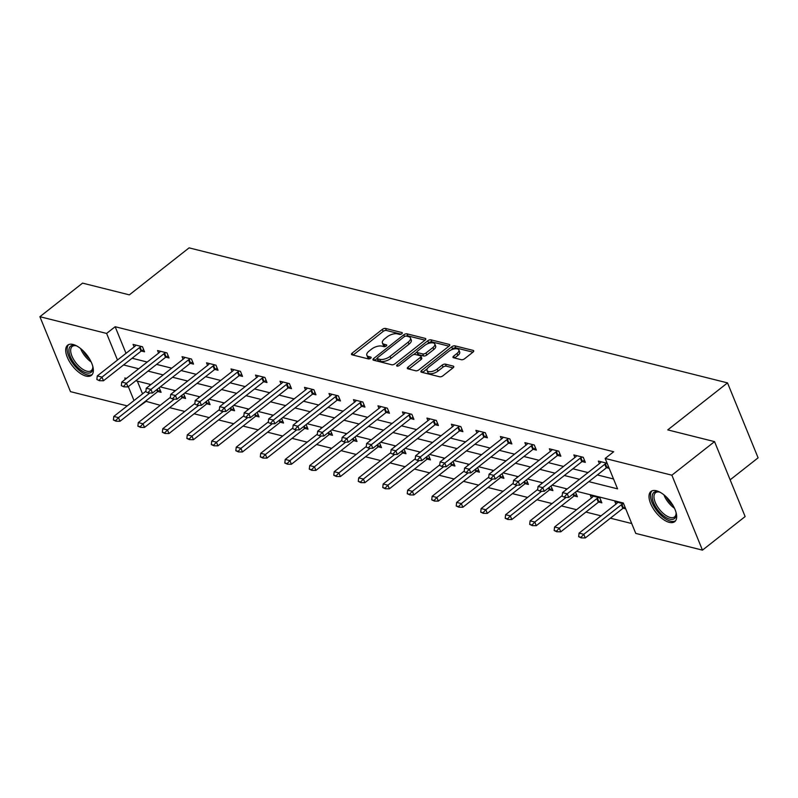 <?xml version="1.0" encoding="UTF-8"?>
<svg xmlns="http://www.w3.org/2000/svg" width="798" height="798" viewBox="0 0 798 798"><rect width="100%" height="100%" fill="white"/><g stroke="black" fill="none" stroke-linecap="round" stroke-linejoin="round"><path stroke-width="1.2" d="M401.833 333.744A1.696 0.778 -22.2 0 0 402.322 332.836A1.696 0.778 -22.2 0 0 401.923 332.557L385.554 328.447A2.414 1.107 -22.2 0 0 382.342 329.384L352.177 353.105A2.414 1.107 -22.2 0 0 351.479 354.402A2.414 1.107 -22.2 0 0 352.048 354.811L368.417 358.92A1.696 0.778 -22.2 0 0 370.671 358.262A1.696 0.778 -22.2 0 0 371.15 357.354A1.696 0.778 -22.2 0 0 370.761 357.075L368.646 356.536A7.731 3.551 -22.2 0 1 366.841 355.24A7.731 3.551 -22.2 0 1 369.075 351.09L371.589 349.105A7.731 3.551 -22.2 0 1 381.883 346.123L383.998 346.661A1.696 0.778 -22.2 0 0 386.252 346.003A1.696 0.778 -22.2 0 0 386.741 345.095A1.696 0.778 -22.2 0 0 386.342 344.816L384.227 344.277A7.731 3.551 -22.2 0 1 382.432 342.99A7.731 3.551 -22.2 0 1 384.656 338.831L387.17 336.846A7.731 3.551 -22.2 0 1 397.464 333.873L399.579 334.402A1.696 0.778 -22.2 0 0 401.833 333.744M669.283 522.361A19.202 9.047 51.8 0 1 652.784 507.867A19.202 9.047 51.8 0 1 650.959 491.468A19.202 9.047 51.8 0 1 656.385 490.76A19.202 9.047 51.8 0 1 672.884 505.254A19.202 9.047 51.8 0 1 674.709 521.653A19.202 9.047 51.8 0 1 669.283 522.361M85.975 376.077A19.202 9.047 51.8 0 1 69.476 361.584A19.202 9.047 51.8 0 1 67.65 345.185A19.202 9.047 51.8 0 1 73.077 344.477A19.202 9.047 51.8 0 1 89.576 358.97A19.202 9.047 51.8 0 1 91.401 375.369A19.202 9.047 51.8 0 1 85.975 376.077M461.334 359.708A2.414 1.107 -22.2 0 0 464.556 358.781L473.014 352.118A2.414 1.107 -22.2 0 0 473.713 350.821A2.414 1.107 -22.2 0 0 473.154 350.412L454.97 345.853A2.414 1.107 -22.2 0 0 451.748 346.791L421.593 370.511A2.414 1.107 -22.2 0 0 420.895 371.818A2.414 1.107 -22.2 0 0 421.454 372.217L439.638 376.776A2.414 1.107 -22.2 0 0 442.86 375.848L453.074 367.808A2.414 1.107 -22.2 0 0 453.773 366.511A2.414 1.107 -22.2 0 0 453.214 366.102L445.434 364.147A2.414 1.107 -22.2 0 0 442.212 365.085L437.144 369.065A6.464 2.963 -22.2 0 1 431.1 371.619A6.464 2.963 -22.2 0 1 427.04 370.481A6.464 2.963 -22.2 0 1 428.905 367L448.755 351.379A6.464 2.963 -22.2 0 1 454.8 348.836A6.464 2.963 -22.2 0 1 458.86 349.973A6.464 2.963 -22.2 0 1 456.995 353.454L453.693 356.058A2.414 1.107 -22.2 0 0 452.995 357.354A2.414 1.107 -22.2 0 0 453.553 357.753L461.334 359.708M127.241 405.883L70.483 391.648L39.9 316.706L82.573 283.13L129.356 294.861L189.096 247.859L727.517 382.89L667.766 429.893L714.549 441.623L671.876 475.189L702.459 550.141L635.747 533.403L623.348 503.019L576.565 491.289M39.9 316.706L106.613 333.434L117.476 360.048M588.834 481.643L617.562 488.845L605.163 458.461L613.692 451.748L115.151 326.721L106.613 333.434M605.163 458.461L671.876 475.189M425.095 340.108A2.414 1.107 -22.2 0 0 425.793 338.801A2.414 1.107 -22.2 0 0 425.234 338.402L407.05 333.843A2.414 1.107 -22.2 0 0 403.828 334.771L373.673 358.502A2.414 1.107 -22.2 0 0 372.975 359.798A2.414 1.107 -22.2 0 0 373.534 360.197L391.718 364.766A2.414 1.107 -22.2 0 0 394.94 363.828L425.095 340.108M431.01 339.848L449.194 344.407A2.414 1.107 -22.2 0 1 449.753 344.816A2.414 1.107 -22.2 0 1 449.055 346.113L418.9 369.843A2.414 1.107 -22.2 0 1 415.678 370.771L407.898 368.816A2.414 1.107 -22.2 0 1 407.339 368.417A2.414 1.107 -22.2 0 1 408.037 367.11L420.267 357.494A2.414 1.107 -22.2 0 0 420.965 356.197A2.414 1.107 -22.2 0 0 420.396 355.788L415.239 354.492A2.414 1.107 -22.2 0 0 412.017 355.429L399.289 365.444A1.696 0.778 -22.2 0 1 397.703 366.112A1.696 0.778 -22.2 0 1 396.646 365.813A1.696 0.778 -22.2 0 1 397.135 364.905L427.788 340.776A2.414 1.107 -22.2 0 1 431.01 339.848L431.838 341.873L448.975 346.172M730.14 479.827L758.1 457.833L727.517 382.89M115.151 326.721L126.004 353.334M132.099 358.242L147.231 362.043M156.588 364.387L171.72 368.177M181.076 370.531L196.208 374.322M205.565 376.666L220.697 380.466M230.053 382.811L245.186 386.601M254.542 388.955L269.674 392.746M279.021 395.09L294.163 398.89M303.509 401.234L318.651 405.025M327.998 407.369L343.14 411.17M352.487 413.514L367.629 417.314M376.975 419.658L392.117 423.449M401.464 425.793L416.596 429.593M425.952 431.937L441.085 435.738M450.441 438.082L465.573 441.873M474.93 444.217L490.062 448.017M499.418 450.361L514.55 454.162M523.907 456.506L539.039 460.296M548.396 462.641L563.528 466.441M572.874 468.785L588.016 472.586M597.363 474.93L613.532 478.98M141.316 351.01L144.558 351.828L142.493 346.761L133.067 344.397L134.114 346.96M165.804 357.155L169.046 357.963L166.982 352.906L157.555 350.541L158.603 353.095M190.293 363.29L193.535 364.107L191.47 359.04L182.044 356.676L183.091 359.24M214.782 369.434L218.024 370.242L215.949 365.185L206.532 362.821L207.58 365.374M239.27 375.579L242.512 376.387L240.437 371.319L231.021 368.965L232.068 371.519M263.759 381.713L266.991 382.531L264.926 377.464L255.51 375.1L256.557 377.663M288.248 387.858L291.479 388.666L289.415 383.609L279.998 381.245L281.046 383.798M312.736 394.003L315.968 394.811L313.903 389.743L304.487 387.389L305.534 389.943M337.225 400.137L340.457 400.955L338.392 395.888L328.976 393.524L330.023 396.087M361.713 406.282L364.945 407.09L362.881 402.032L353.464 399.668L354.502 402.222M386.202 412.426L389.434 413.234L387.369 408.167L377.953 405.813L378.99 408.367M410.681 418.561L413.923 419.379L411.858 414.312L402.441 411.948L403.479 414.511M435.169 424.706L438.411 425.514L436.346 420.456L426.93 418.092L427.967 420.646M459.658 430.85L462.9 431.658L460.835 426.591L451.409 424.237L452.456 426.79M484.147 436.985L487.388 437.803L485.324 432.735L475.897 430.371L476.945 432.935M508.635 443.129L511.877 443.937L509.812 438.88L500.386 436.516L501.433 439.07M533.124 449.274L536.366 450.082L534.291 445.015L524.875 442.651L525.922 445.214M557.612 455.409L560.854 456.227L558.78 451.159L549.363 448.795L550.411 451.359M582.101 461.553L585.333 462.361L583.268 457.304L573.852 454.94L574.899 457.493M606.59 467.688L609.193 468.346M599.388 463.638L598.34 461.074L607.128 463.279M145.535 401.185L160.258 405.314M169.615 407.658L184.747 411.449M194.104 413.793L209.236 417.593M218.592 419.938L233.724 423.728M243.081 426.082L258.213 429.873M267.559 432.217L282.701 436.017M292.048 438.361L307.19 442.152M316.537 444.506L331.679 448.296M341.025 450.641L356.167 454.441M365.514 456.785L380.656 460.576M390.003 462.92L405.145 466.72M414.491 469.064L429.623 472.865M438.98 475.209L454.112 479M463.468 481.344L478.601 485.144M487.957 487.488L503.089 491.289M512.446 493.633L527.578 497.423M536.934 499.767L552.066 503.568M561.423 505.912L576.555 509.713M585.902 512.057L601.044 515.847M610.39 518.191L631.717 523.538M137.356 381.145L142.543 393.843M157.854 391.519L161.086 392.337L159.211 387.728M149.815 385.414L149.605 384.905L150.253 385.075M182.343 397.663L185.575 398.471L183.7 393.873M174.303 391.559L174.094 391.05L174.742 391.21M206.832 403.808L210.064 404.616L208.188 400.007M198.792 397.703L198.582 397.195L199.231 397.354M231.31 409.943L234.552 410.761L232.677 406.152M223.27 403.838L223.071 403.329L223.719 403.499M255.799 416.087L259.041 416.895L257.156 412.297M247.759 409.982L247.56 409.474L248.208 409.633M280.288 422.232L283.529 423.04L281.644 418.431M272.248 416.127L272.038 415.618L272.697 415.778M304.776 428.366L308.018 429.184L306.133 424.576M296.736 422.262L296.527 421.753L297.185 421.923M329.265 434.511L332.507 435.319L330.621 430.721M321.225 428.406L321.015 427.898L321.664 428.057M353.753 440.656L356.995 441.464L355.11 436.855M345.714 434.551L345.504 434.042L346.152 434.202M378.242 446.79L381.484 447.608L379.599 443M370.202 440.686L369.993 440.177L370.641 440.346M402.731 452.935L405.963 453.743L404.087 449.144M394.691 446.83L394.481 446.321L395.13 446.481M427.219 459.079L430.451 459.887L428.576 455.279M419.179 452.975L418.97 452.456L419.618 452.626M451.708 465.214L454.94 466.032L453.065 461.424M443.668 459.109L443.459 458.601L444.107 458.76M476.197 471.359L479.428 472.167L477.553 467.558M468.157 465.254L467.947 464.745L468.596 464.905M500.685 477.493L503.917 478.311L502.042 473.703M492.645 471.399L492.436 470.88L493.084 471.049M525.174 483.638L528.406 484.456L526.53 479.847M517.134 477.533L516.924 477.024L517.573 477.184M549.652 489.782L552.894 490.59L551.019 485.982M541.613 483.678L541.413 483.169L542.061 483.329M574.141 495.917L577.383 496.735L575.498 492.127M566.101 489.822L565.902 489.304L566.55 489.473M598.63 502.062L601.872 502.87L599.807 497.812L590.38 495.448L591.428 498.002M623.118 508.206L625.732 508.855M615.916 504.146L614.869 501.593L623.657 503.797M714.549 441.623L745.133 516.565L702.459 550.141M145.735 401.663L136.588 408.227M126.433 378.402L124.797 377.993L125.326 379.279M128.318 386.621L134.004 400.556M567.208 488.945L552.076 485.154M542.72 482.81L527.588 479.009M518.241 476.665L503.099 472.865M493.753 470.521L478.61 466.73M469.264 464.386L454.122 460.586M444.775 458.242L429.633 454.441M420.287 452.097L405.145 448.306M395.798 445.962L380.666 442.162M371.309 439.818L356.177 436.017M346.821 433.673L331.689 429.883M322.332 427.538L307.2 423.738M297.844 421.394L282.711 417.593M273.355 415.249L258.223 411.459M248.866 409.115L233.734 405.314M224.388 402.97L209.246 399.18M199.899 396.825L184.757 393.035M175.41 390.691L160.268 386.89M150.922 384.546L135.78 380.756M123.56 364.955L138.702 368.756M148.049 371.1L163.191 374.9M172.538 377.245L187.68 381.035M197.026 383.379L212.158 387.18M221.515 389.524L236.647 393.324M246.003 395.668L261.136 399.459M270.492 401.803L285.624 405.603M294.981 407.948L310.113 411.738M319.469 414.092L334.601 417.883M343.958 420.227L359.09 424.027M368.437 426.371L383.579 430.162M392.925 432.516L408.067 436.307M417.414 438.651L432.556 442.451M441.902 444.795L457.045 448.586M466.391 450.94L481.533 454.73M490.88 457.074L506.022 460.875M515.368 463.219L530.5 467.01M539.857 469.354L554.989 473.154M564.346 475.498L579.478 479.299M382.432 342.99L383.249 345.015A7.731 3.551 -22.2 0 0 385.055 346.312L384.227 344.277M366.841 355.24L367.669 357.275A7.731 3.551 -22.2 0 0 369.474 358.561L368.646 356.536M401.115 334.172L386.382 330.472A2.414 1.107 -22.2 0 0 383.17 331.409L353.085 355.07M377.165 358.422L374.581 360.467M425.015 340.167L407.878 335.868A2.414 1.107 -22.2 0 0 406.002 336.068M406.401 336.108A1.696 0.778 -22.2 0 0 404.147 336.766L377.673 357.584A1.696 0.778 -22.2 0 0 377.185 358.502A1.696 0.778 -22.2 0 0 377.584 358.781L379.818 359.339A7.731 3.551 -22.2 0 0 390.102 356.357L408.197 342.123A7.731 3.551 -22.2 0 0 410.431 337.963A7.731 3.551 -22.2 0 0 408.636 336.666L406.401 336.108M377.185 358.502L378.013 360.526A1.696 0.778 -22.2 0 0 378.402 360.806L377.584 358.781M410.431 337.963L411.259 339.988A7.731 3.551 -22.2 0 1 409.025 344.147L390.93 358.382A7.731 3.551 -22.2 0 1 380.636 361.364L378.402 360.806M408.935 369.075L421.095 359.519A2.414 1.107 -22.2 0 0 421.783 358.222L420.965 356.197M413.593 354.621L416.985 351.958M427.11 343.988L428.616 342.801L427.788 340.776M432.955 347.509A6.464 2.963 -22.2 0 0 434.82 344.028A6.464 2.963 -22.2 0 0 430.76 342.891A6.464 2.963 -22.2 0 0 424.716 345.444L417.713 350.94A2.414 1.107 -22.2 0 0 417.025 352.247A2.414 1.107 -22.2 0 0 417.583 352.646L422.741 353.943A2.414 1.107 -22.2 0 0 425.962 353.005L432.955 347.509L433.783 349.534A6.464 2.963 -22.2 0 0 435.648 346.053L434.82 344.028M417.025 352.247L417.853 354.272A2.414 1.107 -22.2 0 0 418.411 354.671L417.583 352.646M433.783 349.534L426.79 355.04A2.414 1.107 -22.2 0 1 423.568 355.968L418.411 354.671M431.838 341.873A2.414 1.107 -22.2 0 0 428.616 342.801M458.86 349.973L459.688 351.998A6.464 2.963 -22.2 0 1 457.823 355.479L454.591 358.023M427.04 370.481L427.868 372.506A6.464 2.963 -22.2 0 0 431.927 373.644A6.464 2.963 -22.2 0 0 437.972 371.1L437.144 369.065M452.995 367.868L446.252 366.172A2.414 1.107 -22.2 0 0 443.04 367.11L437.972 371.1M472.935 352.177L455.798 347.878A2.414 1.107 -22.2 0 0 452.576 348.816L451.149 349.933M427.349 368.666L422.491 372.476M145.894 391.21L113.805 416.446L118.513 417.633L119.999 421.274L157.555 391.738A2.464 1.127 157.8 0 1 158.144 391.349L160.218 390.202M115.74 420.596L113.386 420.007L115.989 421.204L115.74 420.596L118.513 417.633L149.825 393.005M113.805 416.446L113.386 420.007M115.989 421.204L119.999 421.274M96.857 379.499L99.451 380.696L96.857 379.499L97.276 375.938L134.832 346.392A2.464 1.127 -22.2 0 0 135.271 345.973L135.969 345.125M141.396 346.482L140.129 347.19A2.464 1.127 -22.2 0 0 139.54 347.579L101.984 377.115L103.471 380.766L99.451 380.696M143.69 349.694L141.615 350.831A2.464 1.127 -22.2 0 0 141.027 351.22L103.471 380.766M97.276 375.938L101.984 377.115L99.211 380.087M92.708 366.083A16.618 7.82 51.8 0 1 92.857 367.669A16.618 7.82 51.8 0 1 86.792 372.955A16.618 7.82 51.8 0 1 74.503 363.738A16.618 7.82 51.8 0 1 68.927 349.983A16.618 7.82 51.8 0 1 75.481 345.574A16.618 7.82 51.8 0 1 76.987 346.093M76.129 345.773A15.391 7.242 -128.2 0 0 72.229 346.442A15.391 7.242 -128.2 0 0 75.83 362.731A15.391 7.242 -128.2 0 0 91.251 370.631A15.391 7.242 -128.2 0 0 92.817 366.99M68.668 344.586A19.082 8.987 -128.2 0 0 73.556 364.407A19.082 8.987 -128.2 0 0 92.219 374.521M676.026 512.366A16.618 7.82 51.8 0 1 676.175 513.952A16.618 7.82 51.8 0 1 669.781 519.159A16.618 7.82 51.8 0 1 653.602 502.83A16.618 7.82 51.8 0 1 658.619 491.817A16.618 7.82 51.8 0 1 658.799 491.857A16.618 7.82 51.8 0 1 660.305 492.386M659.447 492.057A15.391 7.242 -128.2 0 0 655.537 492.725A15.391 7.242 -128.2 0 0 657.003 505.862A15.391 7.242 -128.2 0 0 670.22 517.473A15.391 7.242 -128.2 0 0 674.569 516.914A15.391 7.242 -128.2 0 0 676.135 513.274M651.986 490.87A19.082 8.987 -128.2 0 0 654.52 507.289A19.082 8.987 -128.2 0 0 670.609 521.184A19.082 8.987 -128.2 0 0 675.527 520.805M170.383 397.344L138.293 422.591L143.002 423.768L144.488 427.419L182.044 397.873A2.464 1.127 157.8 0 1 182.632 397.484L184.707 396.347M140.229 426.74L137.874 426.152L140.478 427.349L140.229 426.74L143.002 423.768L174.313 399.14M138.293 422.591L137.874 426.152M140.478 427.349L144.488 427.419M194.872 403.489L162.782 428.735L167.49 429.913L168.977 433.563L206.532 404.017A2.464 1.127 157.8 0 1 207.121 403.628L209.196 402.481M164.717 432.885L162.363 432.297L164.967 433.494L164.717 432.885L167.49 429.913L198.792 405.284M162.782 428.735L162.363 432.297M164.967 433.494L168.977 433.563M121.336 385.643L123.939 386.84L121.336 385.643L121.765 382.082L159.311 352.536A2.464 1.127 -22.2 0 0 159.76 352.108L160.458 351.27M165.884 352.626L164.617 353.324A2.464 1.127 -22.2 0 0 164.029 353.714L126.473 383.259L127.959 386.91L123.939 386.84M168.179 355.828L166.104 356.975A2.464 1.127 -22.2 0 0 165.515 357.364L127.959 386.91M121.765 382.082L126.473 383.259L123.69 386.232M145.825 391.778L148.428 392.975L145.825 391.778L146.253 388.217L183.799 358.681A2.464 1.127 -22.2 0 0 184.248 358.252L184.946 357.404M190.373 358.771L189.106 359.469A2.464 1.127 -22.2 0 0 188.518 359.858L150.962 389.404L152.448 393.045L148.428 392.975M192.657 361.973L190.592 363.12A2.464 1.127 -22.2 0 0 190.004 363.509L152.448 393.045M146.253 388.217L150.962 389.404L148.179 392.377M219.36 409.623L187.271 434.87L191.979 436.057L193.465 439.698L231.021 410.152A2.464 1.127 157.8 0 1 231.61 409.773L233.684 408.626M189.206 439.02L186.852 438.431L189.455 439.628L189.206 439.02L191.979 436.057L223.28 411.429M187.271 434.87L186.852 438.431M189.455 439.628L193.465 439.698M243.849 415.768L211.759 441.015L216.467 442.192L217.954 445.843L255.51 416.297A2.464 1.127 157.8 0 1 256.098 415.908L258.173 414.77M213.694 445.164L211.34 444.576L213.934 445.773L213.694 445.164L216.467 442.192L247.769 417.563M211.759 441.015L211.34 444.576M213.934 445.773L217.954 445.843M268.337 421.913L236.248 447.159L240.956 448.336L242.442 451.977L279.998 422.441A2.464 1.127 157.8 0 1 280.587 422.052L282.662 420.905M238.183 451.309L235.819 450.72L238.422 451.917L238.183 451.309L240.956 448.336L272.258 423.708M236.248 447.159L235.819 450.72M238.422 451.917L242.442 451.977M170.313 397.923L172.917 399.12L170.313 397.923L170.742 394.362L208.288 364.816A2.464 1.127 -22.2 0 0 208.737 364.397L209.435 363.549M214.862 364.905L213.595 365.614A2.464 1.127 -22.2 0 0 212.996 366.003L175.45 395.539L176.937 399.19L172.917 399.12M217.146 368.117L215.081 369.255A2.464 1.127 -22.2 0 0 214.492 369.644L176.937 399.19M170.742 394.362L175.45 395.539L172.667 398.511M194.802 404.067L197.405 405.264L194.802 404.067L195.221 400.506L232.777 370.96A2.464 1.127 -22.2 0 0 233.225 370.531L233.914 369.683M239.35 371.05L238.083 371.748A2.464 1.127 -22.2 0 0 237.485 372.137L199.939 401.683L201.425 405.334L197.405 405.264M241.634 374.252L239.57 375.399A2.464 1.127 -22.2 0 0 238.981 375.788L201.425 405.334M195.221 400.506L199.939 401.683L197.156 404.656M219.29 410.202L221.894 411.399L219.29 410.202L219.709 406.641L257.265 377.105A2.464 1.127 -22.2 0 0 257.714 376.676L258.402 375.828M263.839 377.195L262.572 377.893A2.464 1.127 -22.2 0 0 261.973 378.282L224.418 407.828L225.914 411.469L221.894 411.399M266.123 380.397L264.058 381.544A2.464 1.127 -22.2 0 0 263.46 381.933L225.914 411.469M219.709 406.641L224.418 407.828L221.644 410.79M243.779 416.347L246.383 417.544L243.779 416.347L244.198 412.785L281.754 383.24A2.464 1.127 -22.2 0 0 282.203 382.821L282.891 381.973M288.327 383.329L287.051 384.038A2.464 1.127 -22.2 0 0 286.462 384.427L248.906 413.963L250.402 417.613L246.383 417.544M290.612 386.541L288.547 387.678A2.464 1.127 -22.2 0 0 287.948 388.067L250.402 417.613M244.198 412.785L248.906 413.963L246.133 416.935M268.268 422.491L270.871 423.688L268.268 422.491L268.687 418.93L306.242 389.384A2.464 1.127 -22.2 0 0 306.681 388.955L307.38 388.107M312.816 389.474L311.539 390.172A2.464 1.127 -22.2 0 0 310.951 390.561L273.395 420.107L274.881 423.758L270.871 423.688M315.1 392.676L313.035 393.823A2.464 1.127 -22.2 0 0 312.437 394.212L274.881 423.758M268.687 418.93L273.395 420.107L270.622 423.08M292.756 428.626L295.36 429.823L292.756 428.626L293.175 425.065L330.731 395.529A2.464 1.127 -22.2 0 0 331.17 395.1L331.868 394.252M337.305 395.618L336.028 396.317A2.464 1.127 -22.2 0 0 335.439 396.706L297.883 426.252L299.37 429.893L295.36 429.823M339.589 398.82L337.514 399.968A2.464 1.127 -22.2 0 0 336.926 400.347L299.37 429.893M293.175 425.065L297.883 426.252L295.11 429.214M317.245 434.77L319.848 435.967L317.245 434.77L317.664 431.209L355.22 401.663A2.464 1.127 -22.2 0 0 355.659 401.244L356.357 400.397M361.793 401.753L360.516 402.461A2.464 1.127 -22.2 0 0 359.928 402.85L322.372 432.386L323.858 436.037L319.848 435.967M364.078 404.965L362.003 406.102A2.464 1.127 -22.2 0 0 361.414 406.491L323.858 436.037M317.664 431.209L322.372 432.386L319.599 435.359M341.734 440.915L344.337 442.112L341.734 440.915L342.152 437.354L379.708 407.808A2.464 1.127 -22.2 0 0 380.147 407.379L380.846 406.531M386.282 407.898L385.005 408.596A2.464 1.127 -22.2 0 0 384.417 408.985L346.861 438.531L348.347 442.182L344.337 442.112M388.566 411.1L386.491 412.247A2.464 1.127 -22.2 0 0 385.903 412.636L348.347 442.182M342.152 437.354L346.861 438.531L344.088 441.503M366.222 447.05L368.826 448.247L366.222 447.05L366.641 443.489L404.197 413.943A2.464 1.127 -22.2 0 0 404.636 413.524L405.334 412.676M410.771 414.042L409.494 414.741A2.464 1.127 -22.2 0 0 408.905 415.13L371.349 444.676L372.836 448.316L368.826 448.247M413.055 417.244L410.98 418.381A2.464 1.127 -22.2 0 0 410.391 418.77L372.836 448.316M366.641 443.489L371.349 444.676L368.576 447.638M390.711 453.194L393.304 454.391L390.711 453.194L391.13 449.633L428.686 420.087A2.464 1.127 -22.2 0 0 429.125 419.658L429.823 418.82M435.249 420.177L433.982 420.885A2.464 1.127 -22.2 0 0 433.394 421.274L395.838 450.81L397.324 454.461L393.304 454.391M437.543 423.389L435.469 424.526A2.464 1.127 -22.2 0 0 434.88 424.915L397.324 454.461M391.13 449.633L395.838 450.81L393.065 453.783M415.189 459.329L417.793 460.536L415.189 459.329L415.618 455.778L453.174 426.232A2.464 1.127 -22.2 0 0 453.613 425.803L454.311 424.955M459.738 426.322L458.471 427.02A2.464 1.127 -22.2 0 0 457.882 427.409L420.327 456.955L421.813 460.596L417.793 460.536M462.032 429.524L459.957 430.671A2.464 1.127 -22.2 0 0 459.369 431.06L421.813 460.596M415.618 455.778L420.327 456.955L417.554 459.927M439.678 465.473L442.282 466.67L439.678 465.473L440.107 461.912L477.653 432.366A2.464 1.127 -22.2 0 0 478.102 431.947L478.8 431.1M484.226 432.466L482.96 433.164A2.464 1.127 -22.2 0 0 482.371 433.553L444.815 463.099L446.301 466.74L442.282 466.67M486.521 435.668L484.446 436.805A2.464 1.127 -22.2 0 0 483.857 437.194L446.301 466.74M440.107 461.912L444.815 463.099L442.032 466.062M464.167 471.618L466.77 472.815L464.167 471.618L464.596 468.057L502.142 438.511A2.464 1.127 -22.2 0 0 502.59 438.082L503.289 437.244M508.715 438.601L507.448 439.309A2.464 1.127 -22.2 0 0 506.85 439.688L469.304 469.234L470.79 472.885L466.77 472.815M510.999 441.813L508.934 442.95A2.464 1.127 -22.2 0 0 508.346 443.339L470.79 472.885M464.596 468.057L469.304 469.234L466.521 472.207M488.655 477.753L491.259 478.96L488.655 477.753L489.084 474.192L526.63 444.656A2.464 1.127 -22.2 0 0 527.079 444.227L527.777 443.379M533.204 444.745L531.937 445.444A2.464 1.127 -22.2 0 0 531.338 445.833L493.792 475.379L495.279 479.019L491.259 478.96M535.488 447.947L533.423 449.094A2.464 1.127 -22.2 0 0 532.835 449.483L495.279 479.019M489.084 474.192L493.792 475.379L491.009 478.351M292.826 428.047L260.737 453.294L265.445 454.481L266.931 458.122L304.487 428.576A2.464 1.127 157.8 0 1 305.075 428.187L307.15 427.05M262.662 457.444L260.308 456.855L262.911 458.052L262.662 457.444L265.445 454.481L296.746 429.853M260.737 453.294L260.308 456.855M262.911 458.052L266.931 458.122M317.315 434.192L285.225 459.439L289.933 460.616L291.42 464.266L328.976 434.72A2.464 1.127 157.8 0 1 329.564 434.331L331.629 433.194M287.15 463.588L284.796 463L287.4 464.197L287.15 463.588L289.933 460.616L321.235 435.987M285.225 459.439L284.796 463M287.4 464.197L291.42 464.266M341.803 440.336L309.714 465.583L314.422 466.76L315.908 470.401L353.464 440.865A2.464 1.127 157.8 0 1 354.053 440.476L356.117 439.329M311.639 469.733L309.285 469.134L311.888 470.341L311.639 469.733L314.422 466.76L345.724 442.132M309.714 465.583L309.285 469.134M311.888 470.341L315.908 470.401M366.282 446.471L334.192 471.718L338.911 472.905L340.397 476.546L377.943 447A2.464 1.127 157.8 0 1 378.541 446.611L380.606 445.474M336.128 475.867L333.773 475.279L336.377 476.476L336.128 475.867L338.911 472.905L370.212 448.276M334.192 471.718L333.773 475.279M336.377 476.476L340.397 476.546M390.771 452.616L358.681 477.862L363.389 479.039L364.886 482.69L402.431 453.144A2.464 1.127 157.8 0 1 403.03 452.755L405.095 451.618M360.616 482.012L358.262 481.423L360.866 482.62L360.616 482.012L363.389 479.039L394.701 454.411M358.681 477.862L358.262 481.423M360.866 482.62L364.886 482.69M415.259 458.76L383.17 483.997L387.878 485.184L389.374 488.825L426.92 459.289A2.464 1.127 157.8 0 1 427.519 458.9L429.583 457.753M385.105 488.157L382.751 487.558L385.354 488.765L385.105 488.157L387.878 485.184L419.189 460.556M383.17 483.997L382.751 487.558M385.354 488.765L389.374 488.825M439.748 464.895L407.658 490.142L412.366 491.329L413.853 494.969L451.409 465.424A2.464 1.127 157.8 0 1 451.997 465.035L454.072 463.897M409.593 494.291L407.239 493.703L409.843 494.9L409.593 494.291L412.366 491.329L443.678 466.7M407.658 490.142L407.239 493.703M409.843 494.9L413.853 494.969M464.236 471.039L432.147 496.286L436.855 497.463L438.341 501.114L475.897 471.568A2.464 1.127 157.8 0 1 476.486 471.179L478.561 470.032M434.082 500.436L431.728 499.847L434.331 501.044L434.082 500.436L436.855 497.463L468.167 472.835M432.147 496.286L431.728 499.847M434.331 501.044L438.341 501.114M488.725 477.184L456.636 502.421L461.344 503.608L462.83 507.249L500.386 477.713A2.464 1.127 157.8 0 1 500.974 477.324L503.049 476.177M458.571 506.58L456.217 505.982L458.82 507.179L458.571 506.58L461.344 503.608L492.645 478.98M456.636 502.421L456.217 505.982M458.82 507.179L462.83 507.249M513.214 483.319L481.124 508.565L485.832 509.742L487.319 513.393L524.875 483.847A2.464 1.127 157.8 0 1 525.463 483.458L527.538 482.321M483.059 512.715L480.705 512.126L483.309 513.323L483.059 512.715L485.832 509.742L517.134 485.124M481.124 508.565L480.705 512.126M483.309 513.323L487.319 513.393M537.702 489.463L505.613 514.71L510.321 515.887L511.807 519.538L549.363 489.992A2.464 1.127 157.8 0 1 549.952 489.603L552.026 488.456M507.548 518.86L505.194 518.271L507.797 519.468L507.548 518.86L510.321 515.887L541.623 491.259M505.613 514.71L505.194 518.271M507.797 519.468L511.807 519.538M562.191 495.608L530.101 520.845L534.81 522.032L536.296 525.673L573.852 496.137A2.464 1.127 157.8 0 1 574.44 495.748L576.515 494.6M532.037 524.994L529.682 524.406L532.276 525.603L532.037 524.994L534.81 522.032L566.111 497.403M530.101 520.845L529.682 524.406M532.276 525.603L536.296 525.673M513.144 483.897L515.747 485.094L513.144 483.897L513.563 480.336L551.119 450.79A2.464 1.127 -22.2 0 0 551.568 450.371L552.256 449.523M557.692 450.88L556.425 451.588A2.464 1.127 -22.2 0 0 555.827 451.977L518.281 481.523L519.767 485.164L515.747 485.094M559.977 454.092L557.912 455.229A2.464 1.127 -22.2 0 0 557.313 455.618L519.767 485.164M513.563 480.336L518.281 481.523L515.498 484.486M593.283 496.176L592.585 497.024A2.464 1.127 157.8 0 1 592.136 497.443L554.59 526.989L559.298 528.166L596.854 498.63A2.464 1.127 157.8 0 1 597.443 498.241L598.709 497.533M556.515 531.139L554.161 530.55L556.765 531.747L556.515 531.139L559.298 528.166L560.785 531.817L598.34 502.271A2.464 1.127 157.8 0 1 598.929 501.882L601.004 500.745M554.59 526.989L554.161 530.55M556.765 531.747L560.785 531.817M537.633 490.042L540.236 491.239L537.633 490.042L538.052 486.481L575.607 456.935A2.464 1.127 -22.2 0 0 576.056 456.506L576.745 455.668M582.181 457.025L580.904 457.733A2.464 1.127 -22.2 0 0 580.316 458.112L542.76 487.658L544.256 491.309L540.236 491.239M584.465 460.227L582.4 461.374A2.464 1.127 -22.2 0 0 581.802 461.763L544.256 491.309M538.052 486.481L542.76 487.658L539.987 490.63M617.772 502.311L617.073 503.159A2.464 1.127 157.8 0 1 616.625 503.588L579.079 533.134L583.787 534.311L621.343 504.765A2.464 1.127 157.8 0 1 621.931 504.376L623.198 503.678M581.004 537.283L578.65 536.695L581.253 537.892L581.004 537.283L583.787 534.311L585.273 537.962L622.829 508.416A2.464 1.127 157.8 0 1 623.418 508.027L625.024 507.139M579.079 533.134L578.65 536.695M581.253 537.892L585.273 537.962M562.121 496.176L564.725 497.373L562.121 496.176L562.54 492.615L600.096 463.079A2.464 1.127 -22.2 0 0 600.545 462.65L601.233 461.803M606.67 463.169L605.393 463.867A2.464 1.127 -22.2 0 0 604.804 464.256L567.248 493.802L568.745 497.443L564.725 497.373M608.495 466.631L606.889 467.518A2.464 1.127 -22.2 0 0 606.29 467.907L568.745 497.443M562.54 492.615L567.248 493.802L564.475 496.775M402.232 333.315L401.923 332.557M371.07 357.833L370.761 357.075M386.651 345.574L386.342 344.816M352.965 355.04L352.177 353.105M383.17 331.409L382.342 329.384M386.382 330.472L385.554 328.447M374.462 360.437L373.673 358.502M404.536 336.507L403.828 334.771M407.878 335.868L407.05 333.843M425.673 339.489L425.234 338.402M380.636 361.364L379.818 359.339M390.93 358.382L390.102 356.357M409.025 344.147L408.197 342.123M449.633 345.494L449.194 344.407M408.825 369.055L408.037 367.11M421.095 359.519L420.267 357.494M397.623 366.122L397.135 364.905M423.568 355.968L422.741 353.943M426.79 355.04L425.962 353.005M454.481 357.993L453.693 356.058M457.823 355.479L456.995 353.454M443.04 367.11L442.212 365.085M446.252 366.172L445.434 364.147M453.653 367.19L453.214 366.102M422.381 372.447L421.593 370.511M452.576 348.816L451.748 346.791M455.798 347.878L454.97 345.853M473.593 351.499L473.154 350.412M158.144 391.349L157.286 389.234M157.555 391.738L156.717 389.683M139.54 347.579L141.027 351.22M140.129 347.19L141.615 350.831M91.162 361.963A15.391 7.242 51.8 0 1 84.718 355.738A15.391 7.242 51.8 0 1 80.628 348.576M83.022 350.681A14.883 7.012 -128.2 0 0 85.765 354.93A14.883 7.012 -128.2 0 0 89.675 359.14M674.47 508.246A15.391 7.242 51.8 0 1 663.936 494.86M666.33 496.964A14.883 7.012 -128.2 0 0 672.983 505.423M182.632 397.484L181.774 395.379M182.044 397.873L181.206 395.828M207.121 403.628L206.263 401.524M206.532 404.017L205.694 401.963M164.029 353.714L165.515 357.364M164.617 353.324L166.104 356.975M188.518 359.858L190.004 363.509M189.106 359.469L190.592 363.12M231.61 409.773L230.752 407.658M231.021 410.152L230.183 408.107M256.098 415.908L255.24 413.803M255.51 416.297L254.672 414.252M280.587 422.052L279.729 419.948M279.998 422.441L279.16 420.386M212.996 366.003L214.492 369.644M213.595 365.614L215.081 369.255M237.485 372.137L238.981 375.788M238.083 371.748L239.57 375.399M261.973 378.282L263.46 381.933M262.572 377.893L264.058 381.544M286.462 384.427L287.948 388.067M287.051 384.038L288.547 387.678M310.951 390.561L312.437 394.212M311.539 390.172L313.035 393.823M335.439 396.706L336.926 400.347M336.028 396.317L337.514 399.968M359.928 402.85L361.414 406.491M360.516 402.461L362.003 406.102M384.417 408.985L385.903 412.636M385.005 408.596L386.491 412.247M408.905 415.13L410.391 418.77M409.494 414.741L410.98 418.381M433.394 421.274L434.88 424.915M433.982 420.885L435.469 424.526M457.882 427.409L459.369 431.06M458.471 427.02L459.957 430.671M482.371 433.553L483.857 437.194M482.96 433.164L484.446 436.805M506.85 439.688L508.346 443.339M507.448 439.309L508.934 442.95M531.338 445.833L532.835 449.483M531.937 445.444L533.423 449.094M305.075 428.187L304.218 426.082M304.487 428.576L303.649 426.531M329.564 434.331L328.706 432.227M328.976 434.72L328.138 432.676M354.053 440.476L353.195 438.371M353.464 440.865L352.626 438.81M378.541 446.611L377.683 444.506M377.943 447L377.115 444.955M403.03 452.755L402.162 450.651M402.431 453.144L401.603 451.099M427.519 458.9L426.651 456.795M426.92 459.289L426.092 457.234M451.997 465.035L451.139 462.93M451.409 465.424L450.571 463.379M476.486 471.179L475.628 469.074M475.897 471.568L475.059 469.523M500.974 477.324L500.117 475.219M500.386 477.713L499.548 475.658M525.463 483.458L524.605 481.354M524.875 483.847L524.037 481.802M549.952 489.603L549.094 487.498M549.363 489.992L548.525 487.947M574.44 495.748L573.582 493.633M573.852 496.137L573.014 494.082M555.827 451.977L557.313 455.618M556.425 451.588L557.912 455.229M598.929 501.882L597.443 498.241M598.34 502.271L596.854 498.63M580.316 458.112L581.802 461.763M580.904 457.733L582.4 461.374M623.418 508.027L621.931 504.376M622.829 508.416L621.343 504.765M604.804 464.256L606.29 467.907M605.393 463.867L606.889 467.518"/></g></svg>
